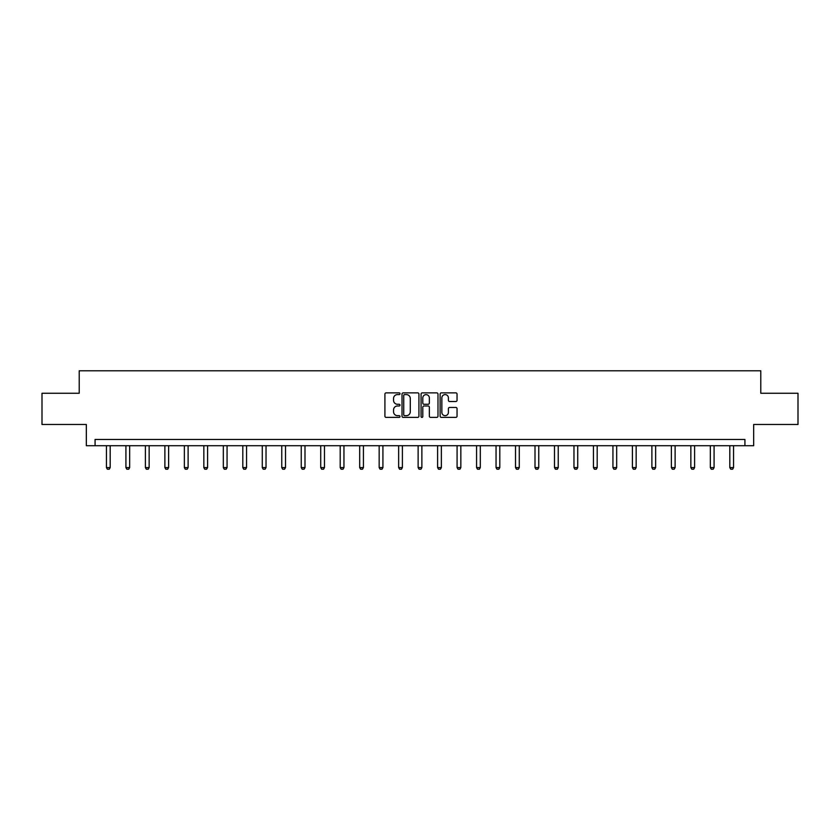 <?xml version="1.0" encoding="UTF-8"?>
<svg xmlns="http://www.w3.org/2000/svg" width="840" height="840" viewBox="0 0 840 840"><rect width="100%" height="100%" fill="white"/><g stroke="black" fill="none" stroke-linecap="round" stroke-linejoin="round"><path stroke-width="1.26" d="M400.019 393.729A0.861 0.861 0 0 0 399.157 392.868L386.137 392.868A1.228 1.228 0 0 0 384.909 394.096L384.909 416.157A1.228 1.228 0 0 0 386.137 417.386L399.157 417.386A0.861 0.861 0 0 0 400.019 416.524A0.861 0.861 0 0 0 399.157 415.663L397.478 415.663A3.927 3.927 0 0 1 393.55 411.747L393.55 409.909A3.927 3.927 0 0 1 397.478 405.983L399.157 405.983A0.861 0.861 0 0 0 400.019 405.132A0.861 0.861 0 0 0 399.157 404.271L397.478 404.271A3.927 3.927 0 0 1 393.55 400.344L393.55 398.506A3.927 3.927 0 0 1 397.478 394.59L399.157 394.59A0.861 0.861 0 0 0 400.019 393.729M455.826 401.51A1.228 1.228 0 0 0 457.044 400.281L457.044 394.096A1.228 1.228 0 0 0 455.826 392.868L441.357 392.868A1.228 1.228 0 0 0 440.129 394.096L440.129 416.157A1.228 1.228 0 0 0 441.357 417.386L455.826 417.386A1.228 1.228 0 0 0 457.044 416.157L457.044 408.681A1.228 1.228 0 0 0 455.826 407.453L449.631 407.453A1.228 1.228 0 0 0 448.403 408.681L448.403 412.388A3.276 3.276 0 0 1 445.127 415.663A3.276 3.276 0 0 1 441.851 412.388L441.851 397.866A3.276 3.276 0 0 1 445.127 394.59A3.276 3.276 0 0 1 448.403 397.866L448.403 400.281A1.228 1.228 0 0 0 449.631 401.51L455.826 401.51M744.923 445.715L753.669 445.715L753.669 424.483L798 424.483L798 393.267L760.788 393.267L760.788 370.786L79.212 370.786L79.212 393.267L42 393.267L42 424.483L86.331 424.483L86.331 445.715L744.923 445.715L744.923 439.467L95.078 439.467L95.078 445.715M418.929 394.096A1.228 1.228 0 0 0 417.701 392.868L403.242 392.868A1.228 1.228 0 0 0 402.014 394.096L402.014 416.157A1.228 1.228 0 0 0 403.242 417.386L417.701 417.386A1.228 1.228 0 0 0 418.929 416.157L418.929 394.096M422.3 392.868L436.758 392.868A1.228 1.228 0 0 1 437.987 394.096L437.987 416.157A1.228 1.228 0 0 1 436.758 417.386L430.574 417.386A1.228 1.228 0 0 1 429.345 416.157L429.345 407.211A1.228 1.228 0 0 0 428.117 405.983L424.011 405.983A1.228 1.228 0 0 0 422.793 407.211L422.793 416.524A0.861 0.861 0 0 1 421.932 417.386A0.861 0.861 0 0 1 421.071 416.524L421.071 394.096A1.228 1.228 0 0 1 422.3 392.868M404.586 394.59A0.861 0.861 0 0 0 403.725 395.441L403.725 414.813A0.861 0.861 0 0 0 404.586 415.663L406.361 415.663A3.927 3.927 0 0 0 410.288 411.747L410.288 398.506A3.927 3.927 0 0 0 406.361 394.59L404.586 394.59M429.345 397.929A3.276 3.276 0 0 0 426.069 394.643A3.276 3.276 0 0 0 422.793 397.929L422.793 403.043A1.228 1.228 0 0 0 424.011 404.271L428.117 404.271A1.228 1.228 0 0 0 429.345 403.043L429.345 397.929M106.439 445.715L106.439 467.586L110.187 467.586L110.187 445.715M110.187 467.586L109.242 469.214L107.373 469.214L106.439 467.586M125.916 445.715L125.916 467.586L129.665 467.586L129.665 445.715M129.665 467.586L128.73 469.214L126.851 469.214L125.916 467.586M145.394 445.715L145.394 467.586L149.142 467.586L149.142 445.715M149.142 467.586L148.208 469.214L146.339 469.214L145.394 467.586M164.882 445.715L164.882 467.586L168.62 467.586L168.62 445.715M168.62 467.586L167.685 469.214L165.816 469.214L164.882 467.586M184.359 445.715L184.359 467.586L188.108 467.586L188.108 445.715M188.108 467.586L187.173 469.214L185.293 469.214L184.359 467.586M203.837 445.715L203.837 467.586L207.585 467.586L207.585 445.715M207.585 467.586L206.651 469.214L204.771 469.214L203.837 467.586M223.325 445.715L223.325 467.586L227.062 467.586L227.062 445.715M227.062 467.586L226.128 469.214L224.259 469.214L223.325 467.586M242.802 445.715L242.802 467.586L246.55 467.586L246.55 445.715M246.55 467.586L245.606 469.214L243.737 469.214L242.802 467.586M262.279 445.715L262.279 467.586L266.028 467.586L266.028 445.715M266.028 467.586L265.094 469.214L263.214 469.214L262.279 467.586M281.757 445.715L281.757 467.586L285.506 467.586L285.506 445.715M285.506 467.586L284.571 469.214L282.702 469.214L281.757 467.586M301.245 445.715L301.245 467.586L304.994 467.586L304.994 445.715M304.994 467.586L304.048 469.214L302.18 469.214L301.245 467.586M320.723 445.715L320.723 467.586L324.471 467.586L324.471 445.715M324.471 467.586L323.536 469.214L321.657 469.214L320.723 467.586M340.2 445.715L340.2 467.586L343.949 467.586L343.949 445.715M343.949 467.586L343.014 469.214L341.145 469.214L340.2 467.586M359.688 445.715L359.688 467.586L363.426 467.586L363.426 445.715M363.426 467.586L362.492 469.214L360.623 469.214L359.688 467.586M379.166 445.715L379.166 467.586L382.914 467.586L382.914 445.715M382.914 467.586L381.98 469.214L380.1 469.214L379.166 467.586M398.643 445.715L398.643 467.586L402.392 467.586L402.392 445.715M402.392 467.586L401.457 469.214L399.588 469.214L398.643 467.586M418.131 445.715L418.131 467.586L421.869 467.586L421.869 445.715M421.869 467.586L420.935 469.214L419.066 469.214L418.131 467.586M437.608 445.715L437.608 467.586L441.357 467.586L441.357 445.715M441.357 467.586L440.412 469.214L438.543 469.214L437.608 467.586M457.086 445.715L457.086 467.586L460.834 467.586L460.834 445.715M460.834 467.586L459.9 469.214L458.02 469.214L457.086 467.586M476.574 445.715L476.574 467.586L480.312 467.586L480.312 445.715M480.312 467.586L479.378 469.214L477.509 469.214L476.574 467.586M496.052 445.715L496.052 467.586L499.8 467.586L499.8 445.715M499.8 467.586L498.855 469.214L496.986 469.214L496.052 467.586M515.529 445.715L515.529 467.586L519.278 467.586L519.278 445.715M519.278 467.586L518.343 469.214L516.464 469.214L515.529 467.586M535.006 445.715L535.006 467.586L538.755 467.586L538.755 445.715M538.755 467.586L537.821 469.214L535.952 469.214L535.006 467.586M554.495 445.715L554.495 467.586L558.243 467.586L558.243 445.715M558.243 467.586L557.298 469.214L555.429 469.214L554.495 467.586M573.972 445.715L573.972 467.586L577.721 467.586L577.721 445.715M577.721 467.586L576.786 469.214L574.907 469.214L573.972 467.586M593.45 445.715L593.45 467.586L597.198 467.586L597.198 445.715M597.198 467.586L596.264 469.214L594.395 469.214L593.45 467.586M612.938 445.715L612.938 467.586L616.675 467.586L616.675 445.715M616.675 467.586L615.741 469.214L613.872 469.214L612.938 467.586M632.415 445.715L632.415 467.586L636.163 467.586L636.163 445.715M636.163 467.586L635.229 469.214L633.35 469.214L632.415 467.586M651.893 445.715L651.893 467.586L655.641 467.586L655.641 445.715M655.641 467.586L654.707 469.214L652.827 469.214L651.893 467.586M671.38 445.715L671.38 467.586L675.119 467.586L675.119 445.715M675.119 467.586L674.184 469.214L672.315 469.214L671.38 467.586M690.858 445.715L690.858 467.586L694.606 467.586L694.606 445.715M694.606 467.586L693.662 469.214L691.793 469.214L690.858 467.586M710.336 445.715L710.336 467.586L714.084 467.586L714.084 445.715M714.084 467.586L713.15 469.214L711.27 469.214L710.336 467.586M729.813 445.715L729.813 467.586L733.562 467.586L733.562 445.715M733.562 467.586L732.627 469.214L730.758 469.214L729.813 467.586"/></g></svg>
